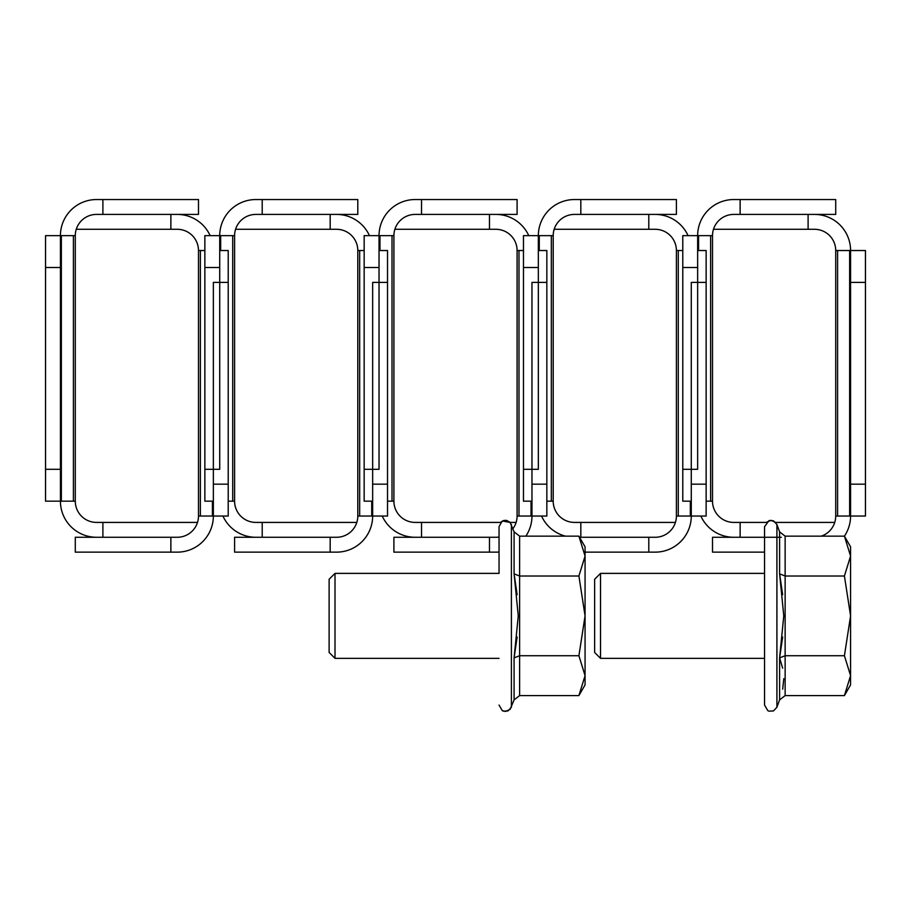 <?xml version="1.0" encoding="UTF-8"?>
<svg xmlns="http://www.w3.org/2000/svg" width="911" height="911" viewBox="0 0 911 911"><rect width="100%" height="100%" fill="white"/><g stroke="black" fill="none" stroke-linecap="round" stroke-linejoin="round"><path stroke-width="1.37" d="M835.717 250.525L850.578 250.525A36.11 36.11 0 0 0 814.468 214.415L740.131 214.415L808.103 214.415L808.103 229.287L814.468 229.287A21.238 21.238 0 0 1 835.717 250.525L835.717 516.036A21.238 21.238 0 0 1 821.278 536.158M785.134 536.158L785.134 695.583L779.6 699.899L779.6 657.879L782.651 637.028L779.6 657.879L783.779 615.87L779.6 573.85L779.6 531.842L785.134 536.158L844.417 536.158A36.11 36.11 0 0 0 850.578 516.036L835.717 516.036M808.103 229.287L713.495 229.287M764.557 552.146L712.516 552.146L712.516 537.274L781.376 537.274M865.45 484.174L865.45 516.036L850.578 516.036L850.578 484.174L865.45 484.174L865.45 282.387L850.578 282.387L850.578 484.174M850.578 282.387L850.578 250.525L865.45 250.525L865.45 282.387M814.468 214.415L835.717 214.415L835.717 199.543L740.131 199.543L740.131 214.415L733.754 214.415A21.238 21.238 0 0 0 712.516 235.653L712.516 501.164A21.238 21.238 0 0 0 733.754 522.413L766.174 522.413L770.968 520.283L775.682 522.413L834.738 522.413M740.131 199.543L733.754 199.543A36.11 36.11 0 0 0 697.644 235.653L712.516 235.653M764.557 537.274L740.131 537.274L740.131 522.413M700.855 516.036A36.11 36.11 0 0 0 733.754 537.274M712.516 501.164L706.139 501.164M682.783 267.515L682.783 235.653L697.644 235.653L697.644 267.515L682.783 267.515L682.783 469.302L697.644 469.302L697.644 267.515M691.278 501.164L682.783 501.164L682.783 469.302M688.067 235.653A36.11 36.11 0 0 0 655.168 214.415L580.819 214.415L648.791 214.415L648.791 229.287L655.168 229.287A21.238 21.238 0 0 1 676.406 250.525L676.406 516.036A21.238 21.238 0 0 1 655.168 537.274L648.791 537.274L648.791 552.146L585.067 552.146M676.406 250.525L682.783 250.525M648.791 552.146L655.168 552.146A36.11 36.11 0 0 0 691.278 516.036L676.406 516.036M648.791 229.287L554.184 229.287M655.168 214.415L676.406 214.415L676.406 199.543L580.819 199.543L580.819 214.415L574.454 214.415A21.238 21.238 0 0 0 553.205 235.653L553.205 501.164A21.238 21.238 0 0 0 574.454 522.413L580.819 522.413L580.819 537.274L648.791 537.274L579.555 537.274M706.139 484.174L706.139 516.036L691.278 516.036L691.278 484.174L706.139 484.174L706.139 282.387L691.278 282.387L691.278 484.174M697.644 250.525L706.139 250.525L706.139 282.387M528.767 235.653A36.11 36.11 0 0 0 495.857 214.415L421.52 214.415L489.48 214.415L489.48 229.287L495.857 229.287A21.238 21.238 0 0 1 517.095 250.525L517.095 516.036A21.238 21.238 0 0 1 512.927 528.676M517.095 250.525L523.472 250.525M525.841 536.158A36.11 36.11 0 0 0 531.967 516.036L517.095 516.036M489.48 229.287L394.884 229.287M393.905 552.146L393.905 537.274L489.48 537.274L489.48 552.146L393.905 552.146M514.089 531.842L519.612 536.158L519.612 695.583L514.089 699.899L514.089 657.879L517.141 637.028L514.089 657.879L518.268 615.87L514.089 573.85L514.089 531.842L510.058 522.299L506.527 520.386L503.965 520.454L502.075 521.229L499.046 526.66L499.046 537.034A21.238 21.238 0 0 1 495.857 537.274L421.52 537.274L421.52 522.413L415.143 522.413A21.238 21.238 0 0 1 393.905 501.164L387.528 501.164M335.009 573.383L335.009 658.346L329.122 652.458L329.122 579.271L335.009 573.383L499.046 573.383L499.046 552.009A36.11 36.11 0 0 1 495.857 552.146L489.48 552.146M546.839 484.174L546.839 516.036L531.967 516.036L531.967 484.174L546.839 484.174L546.839 282.387L531.967 282.387L531.967 484.174M538.344 250.525L546.839 250.525L546.839 282.387M369.456 235.653A36.11 36.11 0 0 0 336.546 214.415L262.209 214.415L330.181 214.415L330.181 229.287L336.546 229.287A21.238 21.238 0 0 1 357.795 250.525L357.795 516.036A21.238 21.238 0 0 1 336.546 537.274L330.181 537.274L330.181 552.146L234.594 552.146L234.594 537.274L330.181 537.274L262.209 537.274L262.209 522.413L255.832 522.413A21.238 21.238 0 0 1 234.594 501.164L228.217 501.164M357.795 250.525L364.161 250.525M330.181 552.146L336.546 552.146A36.11 36.11 0 0 0 372.656 516.036L357.795 516.036M330.181 229.287L235.573 229.287M387.528 484.174L387.528 516.036L372.656 516.036L372.656 484.174L387.528 484.174L387.528 282.387L372.656 282.387L372.656 484.174M379.033 250.525L387.528 250.525L387.528 282.387M210.145 235.653A36.11 36.11 0 0 0 177.246 214.415L102.897 214.415L170.869 214.415L170.869 229.287L177.246 229.287A21.238 21.238 0 0 1 198.484 250.525L198.484 516.036A21.238 21.238 0 0 1 177.246 537.274L170.869 537.274L170.869 552.146L75.283 552.146L75.283 537.274L170.869 537.274L102.897 537.274L102.897 522.413L96.532 522.413A21.238 21.238 0 0 1 75.283 501.164L60.422 501.164A36.11 36.11 0 0 0 96.532 537.274M198.484 250.525L204.861 250.525M170.869 552.146L177.246 552.146A36.11 36.11 0 0 0 213.356 516.036L198.484 516.036M170.869 229.287L76.262 229.287M228.217 484.174L228.217 516.036L213.356 516.036L213.356 484.174L228.217 484.174L228.217 282.387L213.356 282.387L213.356 484.174M219.722 250.525L228.217 250.525L228.217 282.387M580.819 199.543L574.454 199.543A36.11 36.11 0 0 0 538.344 235.653L553.205 235.653M580.819 522.413L675.427 522.413M541.544 516.036A36.11 36.11 0 0 0 565.526 536.158M553.205 501.164L546.839 501.164M523.472 267.515L523.472 235.653L538.344 235.653L538.344 267.515L523.472 267.515L523.472 469.302L538.344 469.302L538.344 267.515M531.967 501.164L523.472 501.164L523.472 469.302M495.857 214.415L517.095 214.415L517.095 199.543L421.52 199.543L421.52 214.415L415.143 214.415A21.238 21.238 0 0 0 393.905 235.653L393.905 501.164M421.52 199.543L415.143 199.543A36.11 36.11 0 0 0 379.033 235.653L393.905 235.653M421.52 522.413L500.663 522.413L503.965 520.454L506.527 520.386L510.171 522.413L516.116 522.413M382.233 516.036A36.11 36.11 0 0 0 415.143 537.274M364.161 267.515L364.161 235.653L379.033 235.653L379.033 267.515L364.161 267.515L364.161 469.302L379.033 469.302L379.033 267.515M372.656 501.164L364.161 501.164L364.161 469.302M336.546 214.415L357.795 214.415L357.795 199.543L262.209 199.543L262.209 214.415L255.832 214.415A21.238 21.238 0 0 0 234.594 235.653L234.594 501.164M262.209 199.543L255.832 199.543A36.11 36.11 0 0 0 219.722 235.653L234.594 235.653M262.209 522.413L356.816 522.413M222.933 516.036A36.11 36.11 0 0 0 255.832 537.274M204.861 267.515L204.861 235.653L219.722 235.653L219.722 267.515L204.861 267.515L204.861 469.302L219.722 469.302L219.722 267.515M213.356 501.164L204.861 501.164L204.861 469.302M177.246 214.415L198.484 214.415L198.484 199.543L102.897 199.543L102.897 214.415L96.532 214.415A21.238 21.238 0 0 0 75.283 235.653L75.283 501.164M102.897 199.543L96.532 199.543A36.11 36.11 0 0 0 60.422 235.653L75.283 235.653M102.897 522.413L197.505 522.413M45.55 267.515L45.55 235.653L60.422 235.653L60.422 267.515L45.55 267.515L45.55 469.302L60.422 469.302L60.422 267.515M60.422 469.302L60.422 501.164L45.55 501.164L45.55 469.302M600.52 573.383L600.52 658.346L594.632 652.458L594.632 579.271L600.52 573.383L764.557 573.383L764.557 705.08L767.814 710.648L769.043 711.172L773.485 710.922L776.912 707.255L773.485 710.922L769.043 711.172L767.814 710.648L764.557 705.08L767.814 710.648L769.043 711.172L773.485 710.922L776.912 707.255L773.485 710.922L769.043 711.172L767.814 710.648L764.557 705.08L767.814 710.648L769.043 711.172L773.485 710.922L776.912 707.255L773.485 710.922L769.043 711.172L767.814 710.648L764.557 705.08L767.814 710.648L769.043 711.172L773.485 710.922L776.912 707.255L773.485 710.922L769.043 711.172L767.814 710.648L764.557 705.08L767.814 710.648L769.043 711.172L773.485 710.922L776.912 707.255L773.485 710.922L769.043 711.172L767.814 710.648L764.557 705.08M779.611 657.913L782.663 668.196M783.779 678.684L782.697 689.137M779.6 531.842L776.912 524.474L773.485 520.819L769.043 520.568L764.557 526.66L764.557 658.346L600.52 658.346M779.657 574.192L782.651 594.689L779.657 574.192M850.578 556.086L850.578 546.839L844.417 536.158L850.578 556.086L844.417 576.014L850.578 615.87L850.578 556.086M779.6 657.879L782.651 637.028L779.6 657.879L782.651 637.028L779.6 657.879L782.651 637.028L779.6 657.879L782.651 637.028L779.6 657.879L785.134 655.726L844.417 655.726L850.578 615.87L850.578 675.655L844.417 695.583L785.134 695.583L779.6 699.899L776.912 707.255L776.912 524.474M844.417 695.583L850.578 684.901L850.578 675.655L844.417 655.726M779.6 573.85L785.134 576.014L844.417 576.014M499.046 526.66L499.046 552.009M514.146 574.192L517.141 594.689L514.146 574.192M585.067 556.086L585.067 546.839L578.906 536.158L585.067 556.086L578.906 576.014L585.067 615.87L585.067 556.086M514.089 657.879L517.141 637.028L514.089 657.879L517.141 637.028L514.089 657.879L517.141 637.028L514.089 657.879L517.141 637.028L514.089 657.879L519.612 655.726L578.906 655.726L585.067 615.87L585.067 675.655L578.906 695.583L519.612 695.583L514.089 699.899L510.058 709.441L505.457 711.457L502.303 710.648L499.046 705.08L502.303 710.648L503.532 711.172L507.962 710.922L511.401 707.255L507.962 710.922L503.532 711.172L502.303 710.648L499.046 705.08L502.303 710.648L503.532 711.172L507.962 710.922L511.401 707.255L507.962 710.922L503.532 711.172L502.303 710.648L499.046 705.08L502.303 710.648L503.532 711.172L507.962 710.922L511.401 707.255L507.962 710.922L503.532 711.172L502.303 710.648L499.046 705.08L502.303 710.648L503.532 711.172L507.962 710.922L511.401 707.255L507.962 710.922L503.532 711.172L502.303 710.648L499.046 705.08L502.303 710.648L503.532 711.172L507.962 710.922L511.401 707.255L511.401 524.474M578.906 695.583L585.067 684.901L585.067 675.655L578.906 655.726M519.612 536.158L578.906 536.158M514.089 573.85L519.612 576.014L578.906 576.014M785.134 695.583L779.6 699.899L785.134 695.583M519.612 695.583L514.089 699.899L519.612 695.583M849.644 250.525L849.644 516.036M837.596 250.525L837.596 516.036M710.637 235.653L710.637 501.164M698.589 235.653L698.589 250.525M690.333 501.164L690.333 516.036M678.285 250.525L678.285 516.036M531.022 501.164L531.022 516.036M518.985 250.525L518.985 516.036M371.722 501.164L371.722 516.036M359.674 250.525L359.674 516.036M212.411 501.164L212.411 516.036M200.363 250.525L200.363 516.036M551.326 235.653L551.326 501.164M539.278 235.653L539.278 250.525M392.015 235.653L392.015 501.164M379.978 235.653L379.978 250.525M232.715 235.653L232.715 501.164M220.667 235.653L220.667 250.525M73.404 235.653L73.404 501.164M61.356 235.653L61.356 501.164M335.009 658.346L499.046 658.346M502.439 521.024L510.171 522.413L502.439 521.024L510.171 522.413L502.439 521.024L510.171 522.413L506.527 520.386L503.965 520.454L501.084 521.98M775.682 522.413L770.968 520.283L766.174 522.413L770.968 520.283L775.682 522.413L770.968 520.283L766.174 522.413L770.968 520.283L775.682 522.413L770.968 520.283L766.174 522.413L770.968 520.283L775.682 522.413L770.968 520.283L766.174 522.413L770.968 520.283L775.682 522.413M510.171 522.413L506.527 520.386L503.965 520.454L500.663 522.413L503.965 520.454L506.527 520.386L510.171 522.413"/></g></svg>
